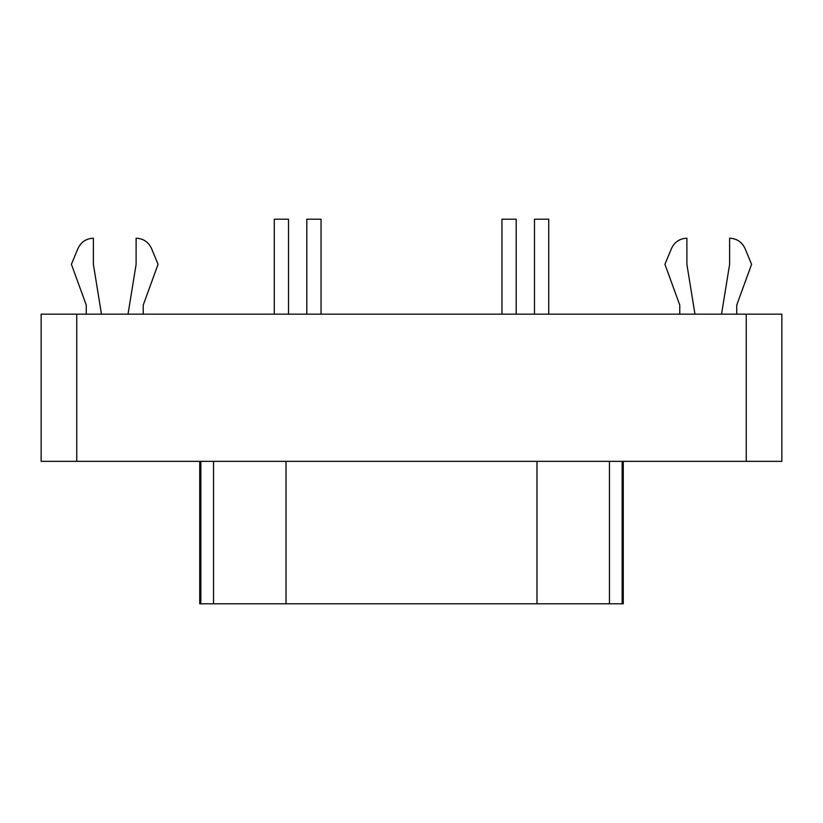 <?xml version="1.0" encoding="UTF-8"?>
<svg xmlns="http://www.w3.org/2000/svg" width="823" height="823" viewBox="0 0 823 823"><rect width="100%" height="100%" fill="white"/><g stroke="black" fill="none" stroke-linecap="round" stroke-linejoin="round"><path stroke-width="1.23" d="M501.948 219.206L516.186 219.206L501.948 219.206L501.948 314.16L501.948 219.206L516.196 219.206L516.196 314.16L516.196 219.206M321.052 219.206L321.052 314.16L321.052 219.206L306.804 219.206L306.804 314.16L306.804 219.206L317.493 219.206M534.477 219.206L548.715 219.206L534.477 219.206L534.477 314.16L534.477 219.206L548.715 219.206L548.715 314.16L548.715 219.206M288.523 219.206L288.523 314.16L288.523 219.206L274.285 219.206L274.285 314.16L274.285 219.206L284.964 219.206M143.233 305.076L143.233 314.16L143.233 305.076L158.067 264.306L143.233 305.076M151.514 248.495L158.067 264.306L151.514 248.495C148.438 241.983 143.305 238.547 136.114 238.197C143.305 238.547 148.438 241.983 151.514 248.495M136.114 264.306L136.114 238.197L136.114 264.306L128.028 314.16L136.114 264.306M93.38 238.197L93.38 264.306L101.466 314.16L93.38 264.306L93.38 238.197C86.189 238.547 81.055 241.983 77.969 248.495C81.055 241.983 86.189 238.547 93.38 238.197M71.416 264.306L77.969 248.495L71.416 264.306L86.261 305.076L71.416 264.306M86.261 314.16L86.261 305.076L86.261 314.16M736.739 305.076L736.739 314.16L736.739 305.076L751.584 264.306L736.739 305.076M745.031 248.495L751.584 264.306L745.031 248.495C741.945 241.983 736.811 238.547 729.62 238.197C736.811 238.547 741.945 241.983 745.031 248.495M729.62 264.306L729.62 238.197L729.62 264.306L721.534 314.16L729.62 264.306M686.886 238.197L686.886 264.306L694.972 314.16L686.886 264.306L686.886 238.197C679.695 238.547 674.562 241.983 671.486 248.495C674.562 241.983 679.695 238.547 686.886 238.197M664.933 264.306L671.486 248.495L664.933 264.306L679.767 305.076L664.933 264.306M679.767 314.16L679.767 305.076L679.767 314.16M536.987 603.794L286.013 603.794L536.987 603.794L536.987 461.353L536.987 603.794L622.147 603.794L529.724 603.794M286.013 603.794L200.853 603.794L200.853 461.353L200.853 603.794L213.538 603.794L213.538 461.353L213.538 603.794L286.013 603.794L286.013 461.353L286.013 603.794M609.462 603.794L609.462 461.353L609.462 603.794M622.147 603.794L622.147 461.353L622.147 603.794L623.268 603.794L623.268 461.353M199.732 461.353L199.732 603.794L200.853 603.794M781.85 461.353L41.15 461.353L781.85 461.353L781.85 314.16L781.85 461.353M781.85 314.16L746.235 314.16L746.235 461.353L746.235 314.16L76.765 314.16L76.765 461.353L76.765 314.16L41.15 314.16L41.15 461.353L41.15 314.16L781.85 314.16"/></g></svg>
